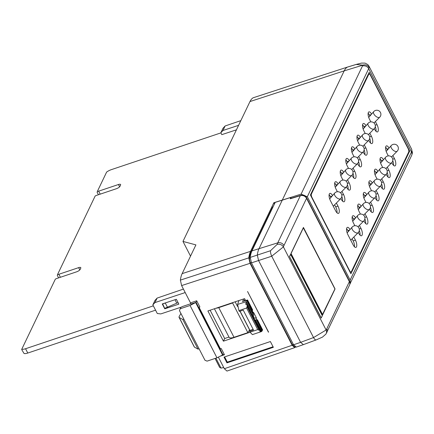 <?xml version="1.0" encoding="UTF-8"?>
<svg xmlns="http://www.w3.org/2000/svg" width="434" height="434" viewBox="0 0 434 434"><rect width="100%" height="100%" fill="white"/><g stroke="black" fill="none" stroke-linecap="round" stroke-linejoin="round"><path stroke-width="0.65" d="M373.707 111.641L373.707 111.641A4.096 2.029 42.8 0 0 373.555 111.874A4.096 2.029 42.8 0 0 375.562 116.073A4.096 2.029 42.8 0 0 379.717 117.207L379.717 117.207A4.096 4.096 0 0 0 379.05 110.892A4.096 4.096 0 0 0 373.707 111.641L368.71 117.424M391.18 145.64L391.18 145.64A4.096 2.029 42.8 0 0 391.029 145.867A4.096 2.029 42.8 0 0 393.036 150.066A4.096 2.029 42.8 0 0 397.186 151.2L397.186 151.2A4.096 4.096 0 0 0 396.524 144.891A4.096 4.096 0 0 0 391.18 145.64L386.179 151.423M368.135 123.283L368.135 123.283A4.096 2.029 42.8 0 0 367.983 123.516A4.096 2.029 42.8 0 0 369.985 127.71A4.096 2.029 42.8 0 0 374.141 128.844L374.141 128.844A4.096 4.096 0 0 0 373.473 122.534A4.096 4.096 0 0 0 368.135 123.283L363.133 129.066M385.604 157.276L385.604 157.276A4.096 2.029 42.8 0 0 385.452 157.509A4.096 2.029 42.8 0 0 387.459 161.708A4.096 2.029 42.8 0 0 391.609 162.842L391.609 162.842A4.096 4.096 0 0 0 390.947 156.528A4.096 4.096 0 0 0 385.604 157.276L380.602 163.059M362.558 134.92L362.558 134.92A4.096 2.029 42.8 0 0 362.406 135.153A4.096 2.029 42.8 0 0 364.408 139.352A4.096 2.029 42.8 0 0 368.564 140.486L368.564 140.486A4.096 4.096 0 0 0 367.902 134.177A4.096 4.096 0 0 0 362.558 134.92L357.556 140.708M380.027 168.918L380.027 168.918A4.096 2.029 42.8 0 0 379.875 169.151A4.096 2.029 42.8 0 0 381.882 173.35A4.096 2.029 42.8 0 0 386.038 174.484L386.038 174.484A4.096 4.096 0 0 0 385.37 168.17A4.096 4.096 0 0 0 380.027 168.918L375.025 174.701M356.981 146.562L356.981 146.562A4.096 2.029 42.8 0 0 356.829 146.795A4.096 2.029 42.8 0 0 358.831 150.994A4.096 2.029 42.8 0 0 362.987 152.128L362.987 152.128A4.096 4.096 0 0 0 362.325 145.813A4.096 4.096 0 0 0 356.981 146.562L351.979 152.345M374.45 180.56L374.45 180.56A4.096 2.029 42.8 0 0 374.298 180.794A4.096 2.029 42.8 0 0 376.305 184.987A4.096 2.029 42.8 0 0 380.461 186.121L380.461 186.121A4.096 4.096 0 0 0 379.793 179.812A4.096 4.096 0 0 0 374.45 180.56L369.453 186.343M351.404 158.204L351.404 158.204A4.096 2.029 42.8 0 0 351.252 158.437A4.096 2.029 42.8 0 0 353.26 162.636A4.096 2.029 42.8 0 0 357.41 163.764L357.41 163.764A4.096 4.096 0 0 0 356.748 157.455A4.096 4.096 0 0 0 351.404 158.204L346.403 163.987M368.873 192.197L368.873 192.197A4.096 2.029 42.8 0 0 368.721 192.43A4.096 2.029 42.8 0 0 370.728 196.629A4.096 2.029 42.8 0 0 374.884 197.763L374.884 197.763A4.096 4.096 0 0 0 374.216 191.448A4.096 4.096 0 0 0 368.873 192.197L363.876 197.98M345.827 169.84L345.827 169.84A4.096 2.029 42.8 0 0 345.676 170.074A4.096 2.029 42.8 0 0 347.683 174.273A4.096 2.029 42.8 0 0 351.833 175.407L351.833 175.407A4.096 4.096 0 0 0 351.171 169.097A4.096 4.096 0 0 0 345.827 169.84L340.826 175.629M363.296 203.839L363.296 203.839A4.096 2.029 42.8 0 0 363.149 204.072A4.096 2.029 42.8 0 0 365.151 208.271A4.096 2.029 42.8 0 0 369.307 209.405L369.307 209.405A4.096 4.096 0 0 0 368.64 203.09A4.096 4.096 0 0 0 363.296 203.839L358.3 209.622M340.251 181.483L340.251 181.483A4.096 2.029 42.8 0 0 340.099 181.716A4.096 2.029 42.8 0 0 342.106 185.915A4.096 2.029 42.8 0 0 346.256 187.049L346.256 187.049A4.096 4.096 0 0 0 345.594 180.734A4.096 4.096 0 0 0 340.251 181.483L335.249 187.266M357.724 215.481L357.724 215.481A4.096 2.029 42.8 0 0 357.573 215.714A4.096 2.029 42.8 0 0 359.574 219.908A4.096 2.029 42.8 0 0 363.73 221.042L363.73 221.042A4.096 4.096 0 0 0 363.063 214.732A4.096 4.096 0 0 0 357.724 215.481L352.723 221.264M334.674 193.125L334.674 193.125A4.096 2.029 42.8 0 0 334.522 193.358A4.096 2.029 42.8 0 0 336.529 197.557A4.096 2.029 42.8 0 0 340.679 198.685L340.679 198.685A4.096 4.096 0 0 0 340.017 192.376A4.096 4.096 0 0 0 334.674 193.125L329.672 198.908M352.148 227.118L352.148 227.118A4.096 2.029 42.8 0 0 351.996 227.351A4.096 2.029 42.8 0 0 353.998 231.55A4.096 2.029 42.8 0 0 358.153 232.684L358.153 232.684A4.096 4.096 0 0 0 357.491 226.369A4.096 4.096 0 0 0 352.148 227.118L347.146 232.906M332.542 195.588A5.159 1.986 71.5 0 0 329.905 193.369A5.159 1.986 71.5 0 0 329.33 193.944A5.159 1.986 71.5 0 0 330.404 200.649L335.672 210.897A5.159 1.986 71.5 0 0 338.46 213.403A5.159 1.986 71.5 0 0 337.961 206.123L336.372 203.031M350.016 229.586A5.159 1.986 71.5 0 0 347.379 227.362A5.159 1.986 71.5 0 0 346.799 227.937A5.159 1.986 71.5 0 0 347.878 234.642L353.146 244.895A5.159 1.986 71.5 0 0 355.929 247.402A5.159 1.986 71.5 0 0 355.435 240.121L353.846 237.029M355.592 217.944A5.159 1.986 71.5 0 0 352.956 215.72A5.159 1.986 71.5 0 0 352.375 216.3A5.159 1.986 71.5 0 0 353.45 223L354.849 225.723M338.119 183.951A5.159 1.986 71.5 0 0 335.482 181.727A5.159 1.986 71.5 0 0 334.907 182.302A5.159 1.986 71.5 0 0 335.981 189.007L337.375 191.725M361.164 206.307A5.159 1.986 71.5 0 0 358.533 204.083A5.159 1.986 71.5 0 0 357.952 204.658A5.159 1.986 71.5 0 0 359.026 211.363L360.426 214.081M343.695 172.309A5.159 1.986 71.5 0 0 341.059 170.085A5.159 1.986 71.5 0 0 340.484 170.66A5.159 1.986 71.5 0 0 341.558 177.365L342.952 180.083M366.741 194.665A5.159 1.986 71.5 0 0 364.11 192.441A5.159 1.986 71.5 0 0 363.529 193.016A5.159 1.986 71.5 0 0 364.603 199.721L366.003 202.439M349.272 160.667A5.159 1.986 71.5 0 0 346.636 158.443A5.159 1.986 71.5 0 0 346.061 159.023A5.159 1.986 71.5 0 0 347.135 165.728L348.529 168.446M372.318 183.023A5.159 1.986 71.5 0 0 369.681 180.799A5.159 1.986 71.5 0 0 369.106 181.374A5.159 1.986 71.5 0 0 370.18 188.079L371.58 190.803M354.849 149.03A5.159 1.986 71.5 0 0 352.213 146.806A5.159 1.986 71.5 0 0 351.638 147.381A5.159 1.986 71.5 0 0 352.712 154.086L354.106 156.804M377.895 171.387A5.159 1.986 71.5 0 0 375.258 169.162A5.159 1.986 71.5 0 0 374.683 169.737A5.159 1.986 71.5 0 0 375.757 176.443L377.157 179.161M360.426 137.388A5.159 1.986 71.5 0 0 357.79 135.164A5.159 1.986 71.5 0 0 357.209 135.739A5.159 1.986 71.5 0 0 358.289 142.444L359.683 145.162M383.472 159.745A5.159 1.986 71.5 0 0 380.835 157.52A5.159 1.986 71.5 0 0 380.26 158.095A5.159 1.986 71.5 0 0 381.334 164.801L382.734 167.519M366.003 125.746A5.159 1.986 71.5 0 0 363.366 123.522A5.159 1.986 71.5 0 0 362.786 124.102A5.159 1.986 71.5 0 0 363.86 130.802L365.26 133.526M389.048 148.102A5.159 1.986 71.5 0 0 386.412 145.878A5.159 1.986 71.5 0 0 385.837 146.453A5.159 1.986 71.5 0 0 386.911 153.159L388.311 155.882M371.575 114.109A5.159 1.986 71.5 0 0 368.943 111.885A5.159 1.986 71.5 0 0 368.363 112.46A5.159 1.986 71.5 0 0 369.437 119.166L370.837 121.883M190.531 256.125L182.974 241.423L249.979 101.556A38.707 14.875 71.5 0 1 253.125 97.791L347.515 67.058L253.125 97.791M218.378 357.122L224.34 368.721L226.96 371.07L294.903 347.558A37.856 14.55 -108.5 0 0 295.576 347.102M190.499 302.872L196.71 300.784L196.065 302.33L190.7 304.125A0.966 0.374 71.5 0 0 190.499 302.872L181.613 285.583L180.387 280.109A38.534 14.81 -108.5 0 1 182.139 273.632L195.908 244.895L182.974 241.423M178.065 302.617L164.714 308.352L162.582 303.849M164.763 308.813L162.267 303.952L176.35 299.281L178.846 304.142L164.763 308.813L165.034 308.243M268.472 332.222L247.537 291.48L268.554 332.059M296.308 347.07L293.563 344.786L251.46 262.858L250.228 257.405L270.501 250.727L277.109 244.429A4.839 3.998 19.1 0 1 283.397 246.886L271.727 256.212L251.46 262.858M277.109 244.429A37.221 14.306 -108.5 0 1 277.76 242.839L251.97 250.885A37.839 14.544 71.5 0 0 250.228 257.405M251.97 250.885L275.205 202.38L290.872 197.443L290.227 198.788L300.35 195.685A4.839 4.156 25.6 0 1 306.55 198.343L283.961 245.503A32.382 12.445 71.5 0 0 283.397 246.886L326.113 329.997A4.839 4.28 33.5 0 1 325.912 334.088A4.839 4.28 33.5 0 1 325.912 334.093L349.5 285.171A4.839 4.156 25.6 0 0 349.37 281.661L306.55 198.343M293.563 344.786L300.61 342.339L258.555 260.503L257.324 255.046A37.769 14.517 71.5 0 1 259.06 248.573L282.295 200.074M303.361 344.629L300.61 342.339L313.538 337.571L326.113 329.997A32.382 12.445 71.5 0 0 326.78 328.815L349.37 281.661M321.117 318.046L289.5 256.527L290.574 254.291L322.332 315.757L321.117 318.046M303.442 227.427L290.932 253.543L322.549 315.062L335.059 288.946L303.442 227.427M290.872 197.443L291.171 198.495M291.29 198.251L301.386 195.159A3.868 3.32 25.6 0 1 306.35 197.286L349.164 280.597A3.868 3.32 25.6 0 1 349.554 282.057M303.29 227.747L334.918 288.957L322.375 314.731M290.986 253.429L322.619 314.628M291.143 253.38L303.442 227.709M321.258 317.997L289.5 256.527M289.641 256.483L290.715 254.243M222.962 130.482L220.841 132.755L222.989 128.28L225.127 125.968L222.962 130.482L238.591 125.334M225.127 125.968L240.843 120.636M220.841 132.755L221.812 134.643L236.438 129.831M154.971 302.585L152.844 304.869L154.987 300.393L157.13 298.077L154.971 302.585L185.199 292.559M181.374 307.088L160.792 313.918L157.282 313.5L152.844 304.869M157.13 298.077L183.414 289.093M273.067 346.777L227.318 362.13L226.96 362.873L273.344 347.314L270.382 341.547L223.998 357.111L226.96 362.873M227.318 362.13L224.633 356.9M220.407 348.827L220.19 349.272A0.966 0.331 -27.2 0 1 221.253 348.54L220.407 348.827L199.119 307.408M196.71 300.784L199.9 306.99A0.966 0.331 -27.2 0 0 198.837 307.722L196.065 302.33L190.054 305.471L180.175 308.786L179.459 310.608L204.973 360.253L207.078 361.131L216.957 357.811L190.054 305.471M223.13 354.54L222.87 354.866L195.973 302.52M220.19 349.272L222.962 354.67L224.443 354.746L221.253 348.54M349.777 284.335L411.627 155.481A4.839 4.156 -154.4 0 0 411.497 151.971L411.899 150.804L411.687 149.263L368.949 66.098L369.079 67.482L368.683 68.659L307.315 196.754L301.104 194.112L273.838 202.743L274.456 203.947M350.254 283.586L350.129 280.071L307.315 196.754M369.079 67.482A4.839 4.394 -170.1 0 0 362.753 65.171L344.195 70.861L282.36 199.933M180.387 280.109L248.807 257.867L250.038 263.319L292.158 345.269L294.773 347.618M245.557 300.512L244.592 298.635L207.891 310.95L223.423 341.173L250.044 332.238M273.838 202.743L250.554 251.346L182.139 273.632M248.807 257.867A37.856 14.55 -108.5 0 1 250.554 251.346M273.127 206.725L272.915 206.796A3.711 1.427 71.5 0 0 272.503 207.208L250.971 252.154A36.89 14.176 71.5 0 0 249.268 258.512L250.255 262.874L292.37 344.824L294.458 346.701L294.816 346.582M249.979 101.556L344.195 70.861A37.769 14.517 -108.5 0 1 347.374 67.124L356.227 64.449L362.753 65.171L362.477 65.995A4.839 4.156 25.6 0 1 368.683 68.659L411.497 151.971L350.129 280.071M369.188 72.294L310.413 194.985L350.9 273.767L409.68 151.081L369.188 72.294M215.904 358.169L221.014 368.108L219.615 367.343L215.047 358.457M221.014 368.108L223.727 367.527M411.692 149.263L412.3 153.462A4.839 4.411 -169.4 0 0 411.899 150.804M408.823 151.363L409.68 151.081M180.175 308.786L180.853 307.37L182.443 306.523L190.748 303.735M216.957 357.811L222.87 354.866M352.153 217.081A5.159 1.986 71.5 0 1 353.482 218.986L353.932 219.864M360.046 235.157A5.159 1.986 71.5 0 0 359.287 230.443M357.73 205.439A5.159 1.986 71.5 0 1 359.059 207.343L359.509 208.222M365.623 223.515A5.159 1.986 71.5 0 0 364.864 218.807M363.307 193.803A5.159 1.986 71.5 0 1 364.636 195.701L365.086 196.58M371.2 211.879A5.159 1.986 71.5 0 0 370.441 207.164M368.884 182.161A5.159 1.986 71.5 0 1 370.213 184.065L370.663 184.944M376.777 200.237A5.159 1.986 71.5 0 0 376.018 195.522M374.461 170.519A5.159 1.986 71.5 0 1 375.79 172.423L376.24 173.302M382.354 188.595A5.159 1.986 71.5 0 0 381.594 183.886M380.038 158.882A5.159 1.986 71.5 0 1 381.361 160.781L381.817 161.66M387.931 176.958A5.159 1.986 71.5 0 0 387.171 172.244M385.614 147.24A5.159 1.986 71.5 0 1 386.938 149.144L387.388 150.023M393.508 165.316A5.159 1.986 71.5 0 0 392.748 160.602M376.034 131.323A5.159 1.986 71.5 0 0 375.274 126.609M368.14 113.241A5.159 1.986 71.5 0 1 369.47 115.146L369.92 116.024M370.457 142.96A5.159 1.986 71.5 0 0 369.697 138.251M362.564 124.883A5.159 1.986 71.5 0 1 363.893 126.788L364.343 127.667M364.88 154.602A5.159 1.986 71.5 0 0 364.126 149.887M356.987 136.526A5.159 1.986 71.5 0 1 358.316 138.43L358.766 139.303M359.309 166.244A5.159 1.986 71.5 0 0 358.549 161.529M351.41 148.162A5.159 1.986 71.5 0 1 352.739 150.066L353.189 150.945M353.732 177.88A5.159 1.986 71.5 0 0 352.972 173.171M345.833 159.804A5.159 1.986 71.5 0 1 347.162 161.708L347.612 162.587M348.155 189.522A5.159 1.986 71.5 0 0 347.395 184.808M340.261 171.446A5.159 1.986 71.5 0 1 341.585 173.35L342.035 174.224M342.578 201.164A5.159 1.986 71.5 0 0 341.818 196.45M334.685 183.083A5.159 1.986 71.5 0 1 336.008 184.987L336.459 185.866M354.475 246.8A5.159 1.986 71.5 0 0 353.173 240.875L352.099 238.787M348.356 231.501L347.905 230.628A5.159 1.986 71.5 0 0 346.576 228.723M337.001 212.801A5.159 1.986 71.5 0 0 335.704 206.882L334.63 204.788M330.887 197.508L330.431 196.629A5.159 1.986 71.5 0 0 329.108 194.725M340.858 198.495L341.249 199.26A5.159 1.986 71.5 0 0 344.037 201.767A5.159 1.986 71.5 0 0 343.538 194.486L341.949 191.394M346.435 186.859L346.826 187.618A5.159 1.986 71.5 0 0 349.614 190.125A5.159 1.986 71.5 0 0 349.115 182.844L347.526 179.752M352.012 175.217L352.403 175.976A5.159 1.986 71.5 0 0 355.186 178.482A5.159 1.986 71.5 0 0 354.692 171.202L353.102 168.11M357.589 163.575L357.979 164.34A5.159 1.986 71.5 0 0 360.762 166.846A5.159 1.986 71.5 0 0 360.269 159.56L358.679 156.468M363.166 151.938L363.556 152.697A5.159 1.986 71.5 0 0 366.339 155.204A5.159 1.986 71.5 0 0 365.846 147.923L364.256 144.831M368.743 140.296L369.133 141.055A5.159 1.986 71.5 0 0 371.916 143.562A5.159 1.986 71.5 0 0 371.417 136.281L369.833 133.189M374.314 128.654L374.71 129.419A5.159 1.986 71.5 0 0 377.493 131.92A5.159 1.986 71.5 0 0 376.994 124.639L375.405 121.547M368.748 74.328L311.406 194.031A2.582 0.993 71.5 0 0 311.943 197.383L349.658 270.773A2.582 0.993 71.5 0 0 351.052 272.026A2.582 0.993 71.5 0 0 351.339 271.738L408.687 152.03A2.582 0.993 71.5 0 0 408.15 148.678L370.43 75.288A2.582 0.993 71.5 0 0 369.041 74.04A2.582 0.993 71.5 0 0 368.748 74.328L368.113 74.54M392.879 155.546L394.468 158.638A5.159 1.986 71.5 0 1 394.967 165.918A5.159 1.986 71.5 0 1 392.179 163.412L391.788 162.652M387.302 167.188L388.891 170.28A5.159 1.986 71.5 0 1 389.39 177.56A5.159 1.986 71.5 0 1 386.602 175.054L386.211 174.294M381.725 178.824L383.314 181.917A5.159 1.986 71.5 0 1 383.813 189.197A5.159 1.986 71.5 0 1 381.025 186.696L380.634 185.931M376.148 190.466L377.737 193.559A5.159 1.986 71.5 0 1 378.236 200.839A5.159 1.986 71.5 0 1 375.448 198.333L375.057 197.573M370.571 202.108L372.16 205.201A5.159 1.986 71.5 0 1 372.66 212.481A5.159 1.986 71.5 0 1 369.876 209.975L369.48 209.215M364.994 213.745L366.584 216.837A5.159 1.986 71.5 0 1 367.083 224.118A5.159 1.986 71.5 0 1 364.3 221.617L363.909 220.852M359.423 225.387L361.007 228.479A5.159 1.986 71.5 0 1 361.506 235.76A5.159 1.986 71.5 0 1 358.723 233.253L358.332 232.494M180.907 313.435L179.074 316.76A3.228 1.096 152.8 0 0 179.03 317.292L194.286 346.967A3.228 1.096 152.8 0 0 194.465 347.146L198.018 349.126L199.07 348.773M183.821 319.099L182.763 319.451L179.209 317.471A3.228 1.096 152.8 0 1 179.03 317.292M182.763 319.451L198.018 349.126M228.962 337.077L224.682 338.525L223.423 341.173M224.682 338.525L210.127 310.201M249.756 330.014L249.349 330.155M253.548 312.377L256.434 317.986L253.706 317.867L253.548 312.377L252.702 312.659L252.805 316.261M245.134 300.654L245.373 300.154M245.112 299.644L244.532 300.854M245.801 303.415A4.839 1.861 71.5 0 0 245.932 304.532L246.875 304.722L247.234 305.997L246.604 308.037L238.928 310.608L237.582 304.44L245.986 301.755A4.839 1.861 71.5 0 0 245.845 302.341L246.664 302.286L252.686 314.015L246.642 302.824L245.801 303.415L246.425 304.625M246.664 302.286A4.839 1.861 71.5 0 0 246.642 302.824M240.073 311.173L249.951 330.393L249.61 331.386L253.505 330.079L243.241 310.109L239.346 311.417L238.928 310.608M246.604 308.037L257.698 329.618L259.82 330.486L260.465 331.164L259.852 331.619A4.839 1.861 71.5 0 0 260.416 331.842L261.414 331.565A4.839 1.861 71.5 0 0 261.61 331.533A4.839 1.861 71.5 0 0 261.675 331.505L255.349 319.766L261.414 331.565M247.234 305.997L259.82 330.486M246.875 304.722L260.465 331.164M252.648 312.491L247.044 301.012L252.626 311.878L252.648 312.491L252.1 312.871M247.044 301.012L246.268 301.147L247.543 299.97L252.566 309.746L252.583 310.353L252.04 310.739M255.762 319.994L256.711 319.825L262.293 330.692L261.23 331.413M256.407 319.809L262.152 330.99M255.349 319.766L254.698 319.945M260.178 331.386L260.416 331.842M256.434 317.986L253.798 318.193M252.159 315.008L252.707 314.623M245.986 301.755L246.273 302.308M257.471 319.858L262.651 329.943L257.471 319.858L256.82 320.037M244.966 299.368L243.968 301.044M247.543 299.97L242.53 301.527L243.783 298.912M247.402 300.268L252.583 310.353M246.485 300.702L246.675 301.077M249.951 330.393L253.12 329.33M249.61 331.386L250.022 332.194L257.698 329.618M261.61 331.533L252.42 334.614L250.022 332.194M256.988 319.988L256.027 318.122M253.147 312.513L252.181 310.635M262.055 330.225L262.651 329.943M247.847 332.661L232.591 302.981L218.758 307.625L234.013 337.299L247.847 332.661L249.55 329.818L239.986 311.205M234.013 337.299A7.421 2.523 152.8 0 1 229.06 337.261L214.412 308.764M218.758 307.625A7.421 2.523 152.8 0 1 215.98 308.238M238.928 300.54L237.582 304.44M237.55 306.469L235.152 301.804M232.591 302.981L232.83 302.585M21.7 349.571L24.022 353.46A6.45 2.192 -27.2 0 0 27.776 353.048L155.567 310.169M220.911 132.885L111.348 169.645A6.45 2.192 -27.2 0 0 106.628 172.076L97.357 191.427A3.228 1.096 -27.2 0 0 98.675 191.155L118.46 184.515A3.228 1.096 -27.2 0 1 120.614 184.537A3.228 1.096 -27.2 0 1 120.565 185.063L119.996 186.257A3.228 1.096 -27.2 0 1 116.458 188.698L96.673 195.333A3.228 1.096 -27.2 0 0 95.165 196.005L57.538 274.554A3.228 1.096 -27.2 0 0 58.856 274.277L78.635 267.642A3.228 1.096 -27.2 0 1 80.789 267.659A3.228 1.096 -27.2 0 1 80.746 268.185L80.176 269.378A3.228 1.096 -27.2 0 1 76.634 271.82L56.854 278.46A3.228 1.096 -27.2 0 0 55.346 279.133L21.809 349.142A6.45 2.192 -27.2 0 0 25.557 348.73L153.348 305.851M162.495 304.033L166.352 302.601M98.437 194.741L97.091 192.251M97.259 191.958L97.357 191.427M58.617 277.869L57.272 275.373M57.44 275.085L57.538 274.554M167.535 307.402L165.316 303.089M176.714 303.073L175 299.731M283.961 245.503A4.839 4.156 25.6 0 0 277.76 242.839L300.35 195.685M303.247 344.683L316.174 339.909A4.839 1.779 69.7 0 1 313.538 337.571L271.727 256.212A4.839 1.72 72 0 1 270.501 250.727M326.78 328.815A4.839 4.156 25.6 0 1 326.905 332.33M301.386 195.159L301.218 195.506M306.35 197.286L306.154 197.698M349.164 280.597L349.001 280.944M301.104 194.112L362.477 65.995M224.443 354.746L220.662 356.016M224.34 368.721L292.158 345.269M250.038 263.319L181.613 285.583M251.503 251.975L250.971 252.154M272.97 207.051L272.503 207.208M250.19 258.203L249.268 258.512M251.291 262.527L250.255 262.874M293.4 344.477L292.37 344.824M347.526 67.053L356.395 64.373A4.839 1.937 73.2 0 0 356.227 64.449M222.62 355.066L195.718 302.726M310.766 194.248L311.406 194.031M369.47 115.146L371.173 114.576M375.264 125.225L376.994 124.639M386.938 149.144L388.647 148.569M392.732 159.218L394.468 158.638M363.893 126.788L365.596 126.213M369.687 136.862L371.417 136.281M381.361 160.781L383.07 160.211M387.155 170.86L388.891 170.28M358.316 138.43L360.019 137.855M364.11 148.504L365.846 147.923M375.79 172.423L377.493 171.853M381.578 182.502L383.314 181.917M352.739 150.066L354.442 149.497M358.533 160.146L360.269 159.56M370.213 184.065L371.916 183.49M376.001 194.139L377.737 193.559M347.162 161.708L348.865 161.133M352.956 171.783L354.692 171.202M364.636 195.701L366.339 195.132M370.424 205.781L372.16 205.201M341.585 173.35L343.289 172.775M347.379 183.425L349.115 182.844M359.059 207.343L360.762 206.774M364.853 217.423L366.584 216.837M336.008 184.987L337.717 184.417M341.802 195.067L343.538 194.486M353.482 218.986L355.186 218.411M359.276 229.06L361.007 228.479M353.173 240.875L355.435 240.121M347.905 230.628L349.609 230.053M330.431 196.629L332.14 196.059M335.704 206.882L337.961 206.123M179.209 317.471L194.465 347.146M246.995 306.61L259.163 330.29M100.211 194.144L98.675 191.155M119.621 186.777L118.46 184.515M60.391 277.272L58.856 274.277M79.802 269.905L78.635 267.642M27.776 353.048L25.557 348.73M374.016 122.952L379.717 117.207M391.484 156.951L397.186 151.2M368.439 134.594L374.141 128.844M385.907 168.593L391.609 162.842M362.862 146.236L368.564 140.486M380.33 180.229L386.038 174.484M357.285 157.873L362.987 152.128M374.754 191.871L380.461 186.121M351.708 169.515L357.41 163.764M369.182 203.513L374.884 197.763M346.131 181.157L351.833 175.407M363.605 215.15L369.307 209.405M340.554 192.794L346.256 187.049M358.028 226.792L363.73 221.042M333.247 206.183L340.679 198.685M350.721 240.176L358.153 232.684M303.23 344.688L296.178 347.129M316.174 339.909L322.462 337.115L325.912 334.093M412.3 153.462L411.627 155.481M356.395 64.373L361.473 63.093L365.086 63.12L367.82 64.585L368.949 66.098M350.157 272.324L351.052 272.026M368.222 74.312L369.041 74.04"/></g></svg>
